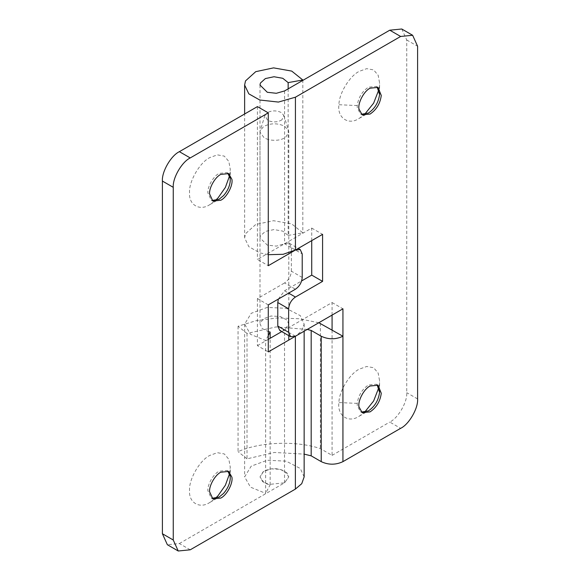 <?xml version="1.0" encoding="UTF-8"?>
<svg xmlns="http://www.w3.org/2000/svg" width="580" height="580" viewBox="0 0 580 580"><rect width="100%" height="100%" fill="white"/><g stroke="black" fill="none" stroke-linecap="round" stroke-linejoin="round"><path stroke-width="0.43" stroke-dasharray="2.9 2.17" d="M268.438 139.642L264.204 137.953L259.992 132.073L260.217 130.609L263.603 126.563C270.331 123.04 277.32 122.916 284.57 126.194L288.557 130.609L288.789 132.073L285.701 137.221C281.336 140.222 275.58 141.034 268.438 139.642M264.204 482.799L259.992 476.927L263.603 471.417C270.331 467.893 277.32 467.77 284.57 471.047L288.789 476.927L284.57 482.799L268.438 484.496L264.204 482.799M281.931 119.828C277.494 122.402 272.716 122.569 267.605 120.321L264.944 115.42L267.199 112.73C271.687 110.381 276.341 110.294 281.177 112.484L283.837 115.42L281.931 119.828M227.795 173.202L226.99 172.63L219.073 173.42C213.491 176.052 207.314 186.84 207.872 192.93L211.149 200.064L212.048 200.477M229.579 175.798L230.267 169.302L228.839 161.472L224.308 156.121L217.406 154.867L209.909 157.542C199.832 162.313 188.638 181.707 189.544 192.814C188.638 204.972 199.832 211.439 209.909 204.573L215.187 200.724M227.795 471.025L226.99 470.46L219.073 471.243C213.491 473.875 207.314 484.662 207.872 490.752L211.149 497.887L212.048 498.3M229.579 473.621L230.267 467.125L228.839 459.295L224.308 453.944L217.406 452.69L209.909 455.373C199.832 460.136 188.638 479.529 189.544 490.637C188.638 502.795 199.832 509.262 209.909 502.396L215.187 498.546M288.151 88.863L288.151 235.436L282.779 231.123L273.992 229.571L265.364 231.405L260.413 235.879L259.992 237.88L267.308 245.115L276.334 246.116L284.57 243.76L289.369 243.281L291.356 247.674L302.216 253.946M302.216 277.457L291.356 271.193C290.928 276.167 288.666 280.082 284.57 282.946L295.43 289.217M268.279 304.892L257.418 298.62L284.57 282.946M311.721 240.627L311.721 228.085L257.418 259.434L268.279 265.705M291.356 271.193L291.356 247.674M257.418 298.62L257.418 345.644L268.279 351.915M257.418 345.644L268.279 339.373M281.757 331.593L284.526 329.998L288.789 324.089L286.948 320.029L280.118 316.47L270.954 316.02L263.189 318.869L260 323.857L262.204 328.519L268.279 331.622M268.279 335.552L265.633 340.511L250.48 334.319L244.63 324.089L251.22 313.309L267.257 307.414L286.194 308.321L300.324 315.665L304.145 324.089L301.745 330.846L295.38 336.269M190.225 549.811L179.365 543.54L167.366 544.729M179.365 543.54L284.526 482.828L288.789 476.927L286.948 472.86L280.118 469.3L270.954 468.85L263.189 471.7L259.992 476.92L262.82 481.871L270.149 484.865L265.633 493.341L265.633 340.511M304.145 476.927L300.324 468.502L286.194 461.158L267.257 460.245L251.22 466.139L244.63 476.92L250.48 487.149L265.633 493.341M270.149 484.865L270.149 338.292M257.418 106.604L257.418 259.434M377.116 86.993L376.311 86.42L368.394 87.203C362.101 91.451 358.375 97.578 357.229 105.567L357.265 108.04L360.477 113.854L361.369 114.267M379.566 92.771L379.596 83.092L378.167 75.262L373.629 69.912L366.727 68.657L359.23 71.333C349.834 75.864 338.966 93.38 338.93 104.719C337.038 117.733 348.442 125.758 359.23 118.363L364.508 114.506M378.899 89.588L379.53 84.97M377.116 384.815L376.311 384.243L368.394 385.033C362.101 389.274 358.375 395.4 357.229 403.39L357.265 405.862L360.477 411.677L361.369 412.09M379.566 390.594L379.596 380.915L378.167 373.085L373.629 367.735L366.727 366.48L359.23 369.163C349.834 373.687 338.966 391.203 338.93 402.549C337.038 415.555 348.442 423.581 359.23 416.186L364.508 412.337M378.899 387.411L379.53 382.8M318.819 322.741L299.12 318.739L277.515 317.942L256.404 320.61L238.061 326.243L247.015 333.442L276.087 326.931L307.255 329.418M247.015 333.442L247.015 458.845L274.355 452.465L304.145 454.125M238.061 326.243L238.061 451.639C260.101 441.8 296.344 440.466 320.37 448.608L332.079 455.373L332.079 329.969M320.37 323.212L320.37 448.608M247.015 458.845L238.061 451.639M278.349 299.077L284.57 290.783L301.651 280.923M332.079 315.078L332.079 302.543L284.57 329.969L279.77 330.448M332.079 302.543L342.939 308.814M288.151 235.436L302.825 232.826L291.733 223.923L273.564 220.704L255.737 224.496L245.507 233.74L244.63 237.88L248.82 246.674L259.746 252.837L268.279 254.692M311.721 228.085L322.582 234.356M401.773 29L406.747 39.984L406.747 392.674C407.501 401.925 398.17 418.093 389.774 422.066L400.635 428.33M332.079 455.373L389.774 422.066M302.825 79.996L302.825 232.826M295.43 250.031L284.57 243.76L284.57 90.93M284.526 482.828L284.526 329.998M357.229 105.567L338.93 104.719M357.229 403.39L338.93 402.549M284.57 290.783L288.644 293.132M295.43 336.24L284.57 329.969M406.747 39.984L417.6 46.255M417.6 398.938L406.747 392.674M259.992 132.073L259.992 324.097M288.789 324.097L288.789 340.076M288.789 335.653L288.789 132.073M264.944 115.42L260.217 130.609M283.837 115.42L288.557 130.609M230.267 179.88L230.267 169.302M209.909 204.573L219.073 199.281M228.687 173.608L226.99 172.63M212.853 201.042L211.149 200.064M230.267 477.71L230.267 467.125M209.909 502.396L219.073 497.103M228.687 471.438L226.99 470.46M212.853 498.865L211.149 497.887M289.369 243.281L298.243 248.407M304.145 324.097L304.145 331.209M244.63 324.097L244.63 476.927M362.174 114.833L360.477 113.854M378.008 87.399L376.311 86.42M379.596 93.67L379.596 83.092M359.23 118.356L368.394 113.071M362.174 412.655L360.477 411.677M378.008 385.229L376.311 384.243M379.596 391.493L379.596 380.915M359.23 416.186L368.394 410.894M259.992 85.05L259.992 237.88M244.63 237.88L244.63 113.984"/><path stroke-width="0.87" d="M212.048 200.477L219.073 199.281L223.546 195.619C227.599 190.907 229.825 186.006 230.238 180.916L230.188 178.328L227.795 173.202M215.187 200.724L218.036 197.918L225.388 187.398L229.579 175.798M209.569 193.908C209.01 187.819 215.187 177.03 220.77 174.399L228.687 173.608L231.884 179.307C233.247 185.187 226.932 197.367 220.77 200.26L212.853 201.042L209.569 193.908M212.048 498.3L219.073 497.103L223.546 493.45C227.599 488.73 229.825 483.829 230.238 478.739L230.188 476.151L227.795 471.025M215.187 498.546L218.036 495.748L225.388 485.221L229.579 473.621M209.569 491.731C209.01 485.641 215.187 474.861 220.77 472.221L228.687 471.438L231.884 477.13C233.247 483.01 226.932 495.189 220.77 498.082L212.853 498.865L209.569 491.731M178.227 551L167.366 544.729L162.4 533.745L173.253 540.016L178.227 551L190.225 549.811L295.38 489.099L295.38 336.269L268.279 351.915L268.279 304.892L295.43 289.217C299.526 286.353 301.788 282.438 302.216 277.457L302.216 253.946L300.23 249.552L295.43 250.031L268.279 265.705L268.279 112.875L190.225 157.934C181.83 161.907 172.499 178.075 173.253 187.325L162.4 181.061C161.639 171.803 170.969 155.636 179.365 151.67L257.418 106.604L268.279 112.875M268.279 339.373L281.757 331.593M268.279 331.622L270.149 332.036L268.279 335.552M295.38 489.099L301.745 483.676L304.145 476.927L304.145 331.209M270.149 338.292L270.149 332.036M162.4 533.745L162.4 181.061M173.253 540.016L173.253 187.325M361.369 114.267L368.394 113.071C374.789 108.721 378.515 102.522 379.574 94.475L377.116 86.993M370.091 114.05C376.485 109.7 380.212 103.501 381.27 95.453L378.008 87.399L370.091 88.189C363.979 91.053 357.671 103.124 358.962 109.018L362.174 114.833L370.091 114.05M379.574 94.475L379.566 92.771M364.508 114.506L373.629 103.16L378.899 89.588M361.369 412.09L368.394 410.894C374.789 406.544 378.515 400.345 379.574 392.298L377.116 384.815M370.091 411.873C376.485 407.522 380.212 401.324 381.27 393.276L378.008 385.229L370.091 386.012C363.979 388.883 357.671 400.947 358.962 406.841L362.174 412.655L370.091 411.873M379.574 392.298L379.566 390.594M364.508 412.337L373.629 400.983L378.899 387.411M321.226 461.644L321.226 336.24C328.461 339.626 335.704 339.626 342.939 336.24L342.939 461.644C335.704 465.022 328.461 465.022 321.226 461.644L311.185 455.844L311.185 330.448L307.255 329.418M318.819 322.741L342.939 336.24L342.939 308.814L295.43 336.24L290.631 336.719L288.644 332.325L288.644 308.806L277.784 302.543L278.349 299.077M321.226 336.24L311.185 330.448M304.145 454.125L311.185 455.844M288.644 293.132L295.43 297.054C291.334 299.918 289.072 303.833 288.644 308.806M290.631 336.719L279.77 330.448L277.784 326.054L277.784 302.543M301.651 280.923L311.721 275.108L322.582 281.38L295.43 297.054M268.279 254.692L283.163 254.301L295.43 250.031L322.582 234.356L322.582 281.38M288.151 82.606L282.779 78.293L273.992 76.741L265.364 78.575L260.413 83.049L259.992 85.05L267.308 92.285L276.334 93.286L284.57 90.93L389.774 30.189L401.773 29L412.634 35.271L400.635 36.46L295.43 97.201L278.407 102.073L259.746 100.006L248.82 93.844L244.63 85.05L245.507 80.91L255.737 71.666L273.564 67.874L291.733 71.094L302.825 79.996L288.151 82.606L288.151 88.863M342.939 461.644L400.635 428.33C409.03 424.364 418.361 408.197 417.6 398.938L417.6 46.255L412.634 35.271M302.825 79.996L302.825 80.388M311.721 275.108L311.721 240.627M332.079 329.969L332.079 315.078M179.365 151.67L190.225 157.934M277.784 326.054L288.644 332.325M400.635 36.46L389.774 30.189M295.43 97.201L295.43 250.031M288.789 340.076L288.789 335.653M298.243 248.407L300.23 249.552M244.63 113.984L244.63 85.05"/></g></svg>
